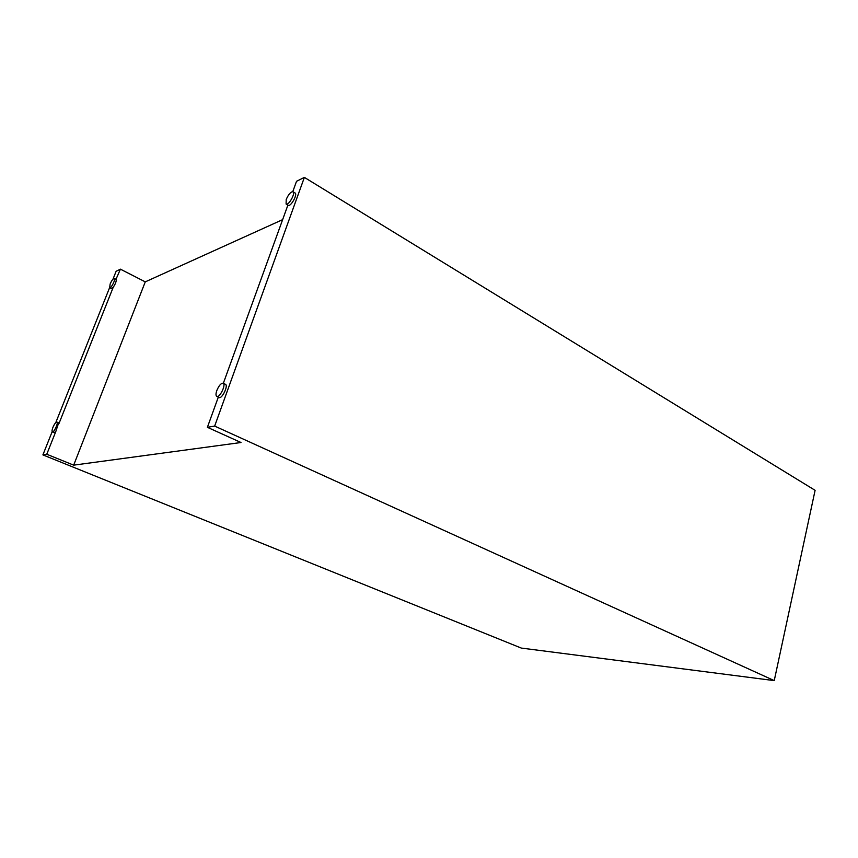 <?xml version="1.0" encoding="UTF-8"?>
<svg xmlns="http://www.w3.org/2000/svg" width="858" height="858" viewBox="0 0 858 858"><rect width="100%" height="100%" fill="white"/><g stroke="black" fill="none" stroke-linecap="round" stroke-linejoin="round"><path stroke-width="1.29" d="M115.991 279.3L120.42 269.165L145.27 281.864L282.636 219.648M218.318 397.147L207.389 427.305L214.661 426.083L304.375 177.392L296.525 181.306L292.782 191.645M304.375 177.392L815.1 490.326L774.238 680.609L521.278 648.069L42.9 454.901L46.761 454.257L55.781 431.585L54.183 432.636L52.402 431.896C53.904 432.882 58.644 422.576 56.896 422.05C55.791 422.104 54.472 423.863 52.939 427.338C51.984 429.879 51.791 431.392 52.37 431.885M120.42 269.165L116.12 271.3L112.977 279.182M116.248 279.654C116.291 281.681 115.283 284.212 113.224 287.258L111.368 288.588L109.685 287.752C111.036 288.792 115.927 279.043 114.318 278.453C113.159 278.539 111.765 280.373 110.146 283.977L109.663 287.741M58.676 422.812L55.781 431.585M145.27 281.864L73.681 465.154L46.761 454.257M59.02 423.434L113.224 287.258M207.389 427.305L240.991 442.514L73.681 465.154M287.902 205.105L223.337 383.301M295.055 192.975L295.109 193.007C297.855 194.369 290.583 207.228 288.181 205.266L286.143 204.054M225.375 384.287L225.45 384.32C228.603 385.564 221.868 399.378 219.026 397.479L216.817 396.439M216.817 390.519C215.755 393.672 215.733 395.635 216.752 396.407C219.584 398.294 226.319 384.47 223.177 383.226C221.085 383.065 218.962 385.499 216.817 390.519M286.218 199.485L286.1 204.032C288.481 205.995 295.753 193.114 293.028 191.752C290.83 191.645 288.556 194.219 286.218 199.485M109.588 287.687L55.802 422.554M52.166 431.671L42.9 454.901M214.661 426.083L774.238 680.609M225.45 384.32L223.177 383.226M116.023 279.311L114.318 278.453M58.698 422.822L56.896 422.05M295.109 193.007L293.028 191.752"/></g></svg>

